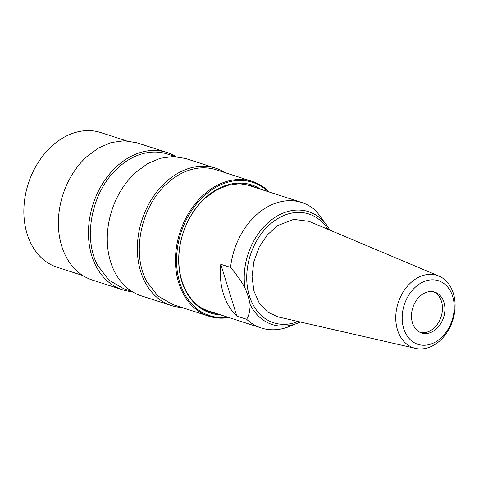<?xml version="1.0" encoding="UTF-8"?>
<svg xmlns="http://www.w3.org/2000/svg" width="479" height="479" viewBox="0 0 479 479"><rect width="100%" height="100%" fill="white"/><g stroke="black" fill="none" stroke-linecap="round" stroke-linejoin="round"><path stroke-width="0.72" d="M255.199 187.487A66.503 50.038 107.9 0 0 250.05 185.223M209.233 311.793A66.503 50.038 107.9 0 0 214.73 312.967M199.635 306.776A65.922 49.6 107.9 0 0 208.431 310.931L261.247 327.965A65.922 49.6 -72.1 0 1 246.625 319.259L236.842 316.104A65.922 49.6 -72.1 0 1 220.789 264.282L230.573 267.438A65.922 49.6 -72.1 0 1 264.055 208.976A65.922 49.6 -72.1 0 1 301.71 202.485A65.922 49.6 -72.1 0 1 316.338 211.191L328.42 227.651A59.276 44.601 -72.1 0 1 329.875 230.136L328.42 227.651A59.276 44.601 -72.1 0 0 274.748 217.526A59.276 44.601 -72.1 0 0 245.02 288.124C242.14 282.382 237.327 275.485 230.573 267.438M301.71 202.485L248.894 185.457A65.922 49.6 107.9 0 0 239.332 183.691M257.151 188.115L251.032 185.529L239.524 183.691L227.543 185.355L215.724 190.414L204.701 198.617A66.503 50.038 107.9 0 0 178.895 263.438A66.503 50.038 107.9 0 0 210.203 312.116A66.503 50.038 107.9 0 0 216.688 313.595M246.625 319.259C249.026 315.493 250.164 310.518 250.044 304.333A59.276 44.601 107.9 0 0 297.627 323.145L289.502 326.433A65.922 49.6 -72.1 0 1 261.247 327.965M260.995 189.355A67.288 50.624 107.9 0 0 204.886 198.186A67.288 50.624 107.9 0 0 179.356 270.156A67.288 50.624 107.9 0 0 220.532 314.835M268.234 191.69A70.018 52.684 107.9 0 0 203.826 196.127A70.018 52.684 107.9 0 0 178.008 275.569A70.018 52.684 107.9 0 0 227.77 317.17M228.872 317.523A70.796 53.271 -72.1 0 1 208.886 316.2A70.796 53.271 -72.1 0 1 182.852 292.992A70.796 53.271 -72.1 0 1 203.03 195.378A70.796 53.271 -72.1 0 1 252.349 181.445A70.796 53.271 -72.1 0 1 269.336 192.049M252.349 181.445L216.155 169.776A70.796 53.271 107.9 0 0 166.842 183.708C140.94 206.569 131.264 253.367 146.664 281.323L157.813 295.932L172.697 304.53L208.886 316.2M181.846 307.482A72.161 54.295 -72.1 0 1 171.422 305.554A72.161 54.295 -72.1 0 1 137.449 252.732A72.161 54.295 -72.1 0 1 165.453 182.397A72.161 54.295 -72.1 0 1 215.718 168.201A72.161 54.295 -72.1 0 1 225.304 172.721M215.718 168.201L185.642 158.501L173.159 156.507L160.154 158.309L147.334 163.806L135.377 172.703A72.161 54.295 -72.1 0 0 107.374 243.033A72.161 54.295 -72.1 0 0 141.347 295.854L171.422 305.554M131.761 291.328L123.792 288.759L108.907 280.161L97.758 265.552C82.358 237.596 92.034 190.798 117.936 167.937A70.796 53.271 107.9 0 1 167.249 154.004L175.218 156.573M132.306 291.669A72.161 54.295 -72.1 0 1 122.516 289.783A72.161 54.295 -72.1 0 1 88.543 236.961A72.161 54.295 -72.1 0 1 116.547 166.626A72.161 54.295 -72.1 0 1 166.812 152.43A72.161 54.295 -72.1 0 1 175.859 156.615M122.516 289.783L92.441 280.083A72.161 54.295 -72.1 0 1 58.468 227.262A72.161 54.295 -72.1 0 1 86.471 156.926L98.429 148.035L111.248 142.538L124.253 140.736L136.737 142.73L166.812 152.43M82.855 275.557L57.282 267.312A70.796 53.271 -72.1 0 1 23.95 215.49A70.796 53.271 -72.1 0 1 51.427 146.484A70.796 53.271 -72.1 0 1 100.74 132.551L126.312 140.802M250.044 304.333C249.206 299.261 247.535 293.861 245.02 288.124M236.842 316.104L220.789 264.282M415.544 348.395L278.203 316.924L267.653 312.104L259.307 303.207L253.942 291.058L252.056 276.796L253.828 261.75L259.091 247.326L267.354 234.86L277.844 225.519L293.633 219.382L309.021 221.352L438.878 276.048A38.086 28.656 -72.1 0 1 455.05 307.686A38.086 28.656 -72.1 0 1 435.585 344.09A38.086 28.656 -72.1 0 1 415.544 348.395A38.086 28.656 -72.1 0 1 395.756 318.02A38.086 28.656 -72.1 0 1 415.275 279.203A38.086 28.656 -72.1 0 1 438.878 276.048M419.287 284.077A33.416 25.142 -72.1 0 1 452.661 296.393A33.416 25.142 -72.1 0 1 437.105 341A33.416 25.142 -72.1 0 1 403.737 328.69A33.416 25.142 -72.1 0 1 419.287 284.077M433.914 330.815A21.453 16.142 107.9 0 0 444.907 309.626A21.453 16.142 107.9 0 0 434.782 292.124A21.453 16.142 107.9 0 0 422.478 294.268A21.453 16.142 107.9 0 0 411.491 315.451A21.453 16.142 107.9 0 0 421.61 332.959A21.453 16.142 107.9 0 0 433.914 330.815M420.412 332.498A21.453 16.142 107.9 0 0 431.471 330.025A21.453 16.142 107.9 0 0 442.428 309.674A21.453 16.142 107.9 0 0 433.537 291.795M327.852 229.279A57.157 43.002 107.9 0 0 276.155 219.61A57.157 43.002 107.9 0 0 248.122 291.058A57.157 43.002 107.9 0 0 298.112 321.487M297.627 323.145A59.276 44.601 107.9 0 0 300.261 321.978L297.627 323.145"/></g></svg>
